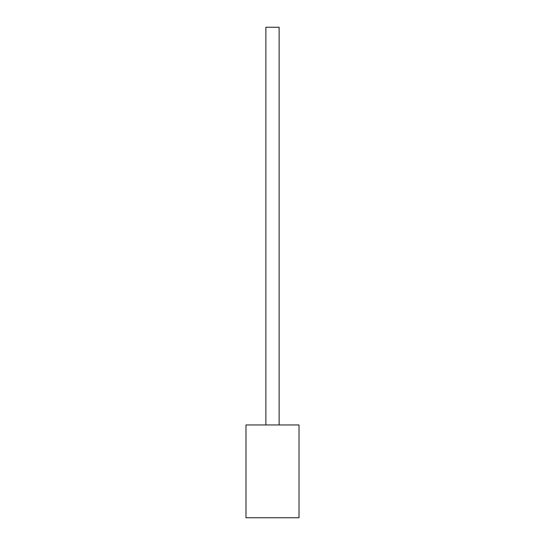 <?xml version="1.0" encoding="UTF-8"?>
<svg xmlns="http://www.w3.org/2000/svg" width="545" height="545" viewBox="0 0 545 545"><rect width="100%" height="100%" fill="white"/><g stroke="black" fill="none" stroke-linecap="round" stroke-linejoin="round"><path stroke-width="0.82" d="M245.986 517.75L245.986 424.95L299.014 424.95L299.014 517.75L245.986 517.75L245.986 424.95L299.014 424.95L299.014 517.75L245.986 517.75M279.129 424.95L279.129 27.25L265.871 27.25L265.871 424.95L265.871 27.25L279.129 27.25L279.129 424.95"/></g></svg>
